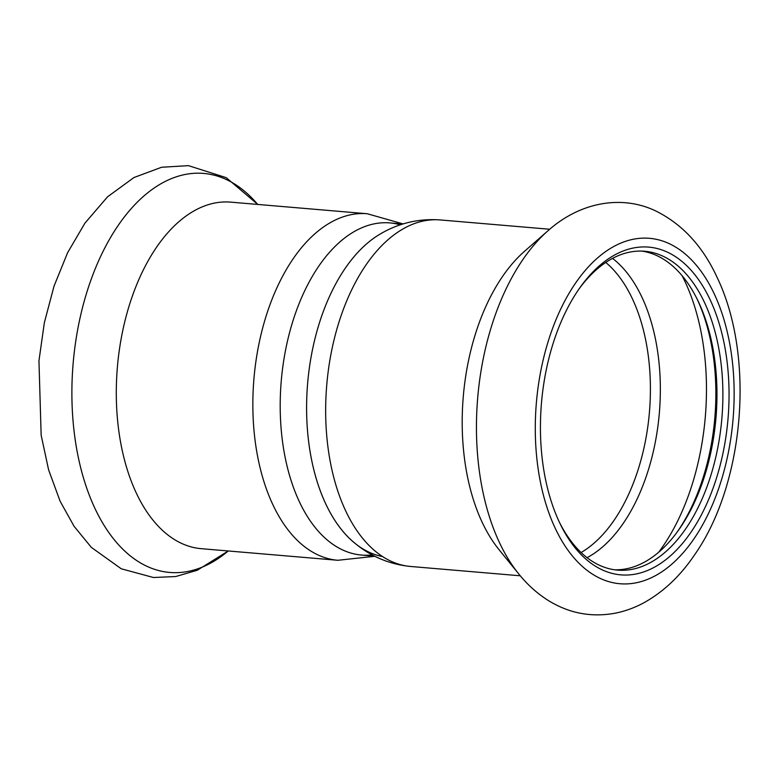<?xml version="1.0" encoding="UTF-8"?>
<svg xmlns="http://www.w3.org/2000/svg" width="779" height="779" viewBox="0 0 779 779"><rect width="100%" height="100%" fill="white"/><g stroke="black" fill="none" stroke-linecap="round" stroke-linejoin="round"><path stroke-width="1.17" d="M402.85 224.011L389.899 222.911A166.677 94.882 94.9 0 0 373.774 223.933A166.677 94.882 94.9 0 0 280.391 395.021A166.677 94.882 94.9 0 0 361.67 555.067L374.621 556.167M382.655 556.566A166.677 94.882 -85.1 0 1 306.605 410.523A166.677 94.882 -85.1 0 1 379.587 234.401M614.612 569.78A160.007 91.085 94.9 0 0 627.134 568.641A160.007 91.085 94.9 0 0 678.266 530.557A160.007 91.085 94.9 0 0 697.818 300.499A160.007 91.085 94.9 0 0 641.701 251.091M559.303 522.027A160.007 91.085 94.9 0 0 617.562 570.121A160.007 91.085 94.9 0 0 633.045 569.137A160.007 91.085 94.9 0 0 722.698 404.895A160.007 91.085 94.9 0 0 644.661 251.257A160.007 91.085 94.9 0 0 579.128 288.824M677.185 532.047A164.447 93.616 94.9 0 0 697.001 298.844M410.669 566.479A173.892 98.991 94.9 0 1 326.761 384.816A173.892 98.991 94.9 0 1 440.125 219.931C418.391 218.412 398.205 223.242 379.558 234.411A166.677 94.882 94.9 0 0 307.647 383.2A166.677 94.882 94.9 0 0 353.423 541.98C369.918 556.148 388.994 564.308 410.669 566.479L520.275 575.788M548.114 230.642L524.442 251.364A173.892 98.991 94.9 0 0 499.086 549.731L518.921 574.152C527.315 584.552 536.858 593.17 547.53 600.015C568.933 613.462 591.884 617.776 616.393 612.956C626.043 610.902 635.313 607.445 644.184 602.595C663.581 591.758 680.31 575.934 694.391 555.125C744.052 484.937 755.815 357.094 716.797 276.73C702.658 246.271 682.54 224.469 656.444 211.304C622.548 194.594 580.413 201.732 548.114 230.642A200.203 113.977 94.9 0 0 518.921 574.152M636.745 573.85A164.447 93.616 94.9 0 0 724.314 344.299A164.447 93.616 94.9 0 0 580.209 287.285A164.447 93.616 94.9 0 0 560.111 523.731A164.447 93.616 94.9 0 0 636.745 573.85M372.255 554.93A166.677 94.882 -85.1 0 1 280.197 404.252A166.677 94.882 -85.1 0 1 373.774 223.933A166.677 94.882 -85.1 0 1 400.309 224.829M367.298 213.748A173.892 98.991 -85.1 0 0 350.472 214.809A173.892 98.991 -85.1 0 0 253.048 393.307A173.892 98.991 -85.1 0 0 337.852 560.286L201.303 548.679A173.892 98.991 -85.1 0 1 116.499 381.71A173.892 98.991 -85.1 0 1 213.933 203.202A173.892 98.991 -85.1 0 1 230.759 202.141L367.298 213.748L403.113 223.933M658.635 552.292A187.223 106.577 94.9 0 0 682.141 275.756M587.074 557.667A159.909 91.036 94.9 0 0 659.336 413.084A159.909 91.036 94.9 0 0 612.508 258.385M581.095 552.525A156.676 89.195 94.9 0 0 649.423 412.247A156.676 89.195 94.9 0 0 605.75 262.445M636.852 582.653A173.337 98.68 94.9 0 0 719.786 307.101A173.337 98.68 94.9 0 0 547.627 343.237A173.337 98.68 94.9 0 0 636.852 582.653M257.489 204.186L226.202 177.651L188.45 165.645L161.584 167.261L133.959 177.534L107.56 196.805L84.921 223.164L67.627 252.659L54.014 286.175L44.364 322.633L38.95 360.794L41.151 435.169L48.59 469.805L60.139 501.277L74.102 526.322L91.328 547.364L121.261 568.787L153.444 577.512L175.703 576.538L197.291 570.247L228.247 550.967A200.203 113.977 -85.1 0 1 74.063 431.089A200.203 113.977 -85.1 0 1 184.272 174.652A200.203 113.977 -85.1 0 1 257.693 204.429M440.125 219.931L549.731 229.25M337.852 560.286L374.865 556.284"/></g></svg>
